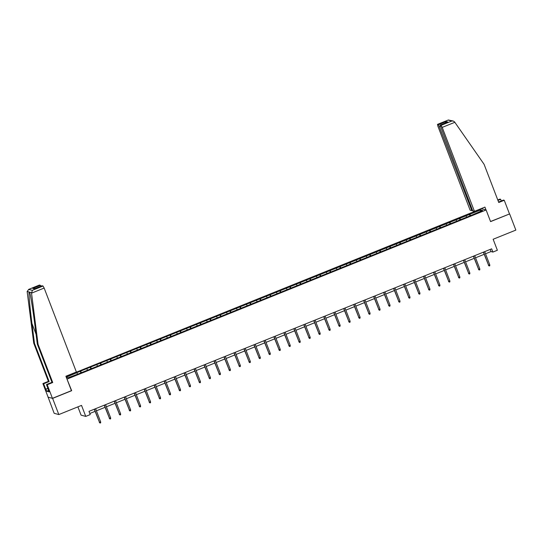 <?xml version="1.0" encoding="UTF-8"?>
<svg xmlns="http://www.w3.org/2000/svg" width="543" height="543" viewBox="0 0 543 543"><rect width="100%" height="100%" fill="white"/><g stroke="black" fill="none" stroke-linecap="round" stroke-linejoin="round"><path stroke-width="0.81" d="M77.9 406.863L81.077 415.144L85.746 416.4L90.226 414.594L88.984 411.356L491.653 248.83L492.895 252.067L497.368 250.262L493.146 239.259L515.85 230.096L509.639 213.915L490.539 221.51M48.069 397.069L54.151 413.304L58.82 414.567L52.61 398.386L71.669 390.688L66.945 378.973M67.196 379.041L486.107 209.958L481.437 208.695L65.954 376.394M47.94 397.123L52.61 398.386M66.334 377.385L67.929 377.819L79.264 373.55L472.213 214.953L482.618 210.44L480.704 209.917L480.29 211.376M66.26 377.202L80.262 371.236L80.893 372.892M480.704 209.917L80.262 371.236M80.724 371.364L81.443 372.674M86.86 368.887L87.443 369.939M90.701 367.333L91.421 368.649M96.837 364.855L97.421 365.914M100.679 363.308L101.398 364.618M106.815 360.83L107.399 361.889M110.65 359.283L111.376 360.593M116.793 356.805L117.376 357.857M120.627 355.251L121.354 356.568M126.77 352.774L127.354 353.832M130.605 351.226L131.331 352.536M136.748 348.749L137.331 349.807M140.583 347.201L141.309 348.511M146.725 344.724L147.309 345.782M150.56 343.176L151.28 344.486M156.703 340.692L157.28 341.751M160.538 339.144L161.257 340.454M166.681 336.667L167.258 337.726M170.516 335.119L171.235 336.429M176.658 332.642L177.235 333.701M180.493 331.094L181.213 332.404M186.636 328.617L187.213 329.669M190.471 327.062L191.19 328.379M196.607 324.585L197.19 325.644M200.448 323.037L201.168 324.347M206.584 320.56L207.168 321.619M210.426 319.012L211.146 320.322M216.562 316.535L217.146 317.587M220.404 314.981L221.123 316.297M226.54 312.503L227.123 313.562M230.381 310.956L231.101 312.266M236.517 308.478L237.101 309.537M240.359 306.931L241.078 308.241M246.495 304.453L247.079 305.512M250.337 302.906L251.056 304.216M256.472 300.422L257.056 301.48M260.307 298.874L261.034 300.184M266.45 296.397L267.034 297.455M270.285 294.849L271.011 296.159M276.428 292.372L277.011 293.43M280.263 290.824L280.989 292.134M286.405 288.347L286.989 289.399M290.24 286.792L290.96 288.109M296.383 284.315L296.96 285.374M300.218 282.767L300.937 284.077M306.361 280.29L306.938 281.349M310.196 278.742L310.915 280.052M316.338 276.265L316.915 277.317M320.173 274.71L320.893 276.027M326.316 272.233L326.893 273.292M330.151 270.685L330.87 271.995M336.293 268.208L336.87 269.267M340.128 266.661L340.848 267.971M346.264 264.183L346.848 265.242M350.106 262.636L350.826 263.946M356.242 260.151L356.826 261.21M360.084 258.604L360.803 259.914M366.22 256.126L366.803 257.185M370.061 254.579L370.781 255.889M376.197 252.101L376.781 253.16M380.039 250.554L380.758 251.864M386.175 248.076L386.759 249.128M390.017 246.522L390.736 247.839M396.152 244.045L396.736 245.103M399.994 242.497L400.714 243.807M406.13 240.02L406.714 241.078M409.965 238.472L410.691 239.782M416.108 235.995L416.691 237.047M419.943 234.44L420.669 235.757M426.085 231.963L426.669 233.022M429.92 230.415L430.647 231.725M436.063 227.938L436.647 228.997M439.898 226.39L440.617 227.7M446.041 223.913L446.617 224.972M449.875 222.365L450.595 223.675M456.018 219.881L456.595 220.94M459.853 218.334L460.573 219.644M465.996 215.856L466.573 216.915M469.831 214.309L470.55 215.619M85.746 416.4L81.525 405.397L58.82 414.567M486.107 209.958L490.58 221.605L509.639 213.915M485.523 253.771L491.001 251.558L492.895 252.067M89.799 413.495L95.086 411.356M96.41 410.82L105.057 407.331M106.387 406.795L115.035 403.306M116.365 402.77L125.012 399.275M126.343 398.745L134.99 395.25M136.32 394.713L144.967 391.225M146.298 390.688L154.945 387.2M156.275 386.664L164.923 383.168M166.253 382.632L174.9 379.143M176.231 378.607L184.878 375.118M186.208 374.582L194.856 371.086M196.179 370.55L204.833 367.061M206.157 366.525L214.811 363.036M216.134 362.5L224.788 359.004M226.112 358.468L234.766 354.979M236.09 354.443L244.744 350.954M246.067 350.418L254.715 346.929M256.045 346.393L264.692 342.898M266.022 342.361L274.67 338.873M276 338.337L284.647 334.848M285.978 334.312L294.625 330.816M295.955 330.28L304.603 326.791M305.933 326.255L314.58 322.766M315.911 322.23L324.558 318.734M325.888 318.198L334.536 314.709M335.866 314.173L344.513 310.684M345.837 310.148L354.491 306.659M355.814 306.123L364.468 302.627M365.792 302.091L374.446 298.602M375.77 298.066L384.424 294.577M385.747 294.041L394.401 290.546M395.725 290.01L404.372 286.521M405.702 285.985L414.35 282.496M415.68 281.96L424.327 278.464M425.658 277.928L434.305 274.439M435.635 273.903L444.283 270.414M445.613 269.878L454.26 266.389M455.591 265.853L464.238 262.357M465.568 261.821L474.215 258.332M475.546 257.796L484.193 254.307M76.882 372.912L77.466 373.971M490.18 249.427L491.001 251.558M469.369 214.186L470.007 215.843M459.392 218.211L460.03 219.867M449.414 222.236L450.052 223.892M439.436 226.261L440.074 227.924M429.459 230.293L430.097 231.949M419.488 234.318L420.119 235.974M409.51 238.343L410.141 239.999M399.533 242.375L400.164 244.031M389.555 246.4L390.186 248.056M379.577 250.425L380.209 252.081M369.6 254.457L370.238 256.113M359.622 258.482L360.26 260.138M349.644 262.507L350.283 264.163M339.667 266.532L340.305 268.194M329.689 270.563L330.327 272.219M319.712 274.588L320.35 276.244M309.734 278.613L310.372 280.269M299.756 282.645L300.394 284.301M289.779 286.67L290.417 288.326M279.801 290.695L280.439 292.351M269.83 294.727L270.462 296.383M259.853 298.752L260.484 300.408M249.875 302.777L250.506 304.433M239.897 306.809L240.529 308.465M229.92 310.834L230.551 312.49M219.942 314.859L220.58 316.515M209.965 318.884L210.603 320.54M199.987 322.915L200.625 324.571M190.009 326.94L190.647 328.596M180.032 330.965L180.67 332.621M170.054 334.997L170.692 336.653M160.076 339.022L160.714 340.678M150.099 343.047L150.737 344.703M140.121 347.079L140.759 348.735M130.144 351.104L130.782 352.76M120.173 355.129L120.804 356.785M110.195 359.154L110.826 360.81M100.217 363.186L100.849 364.842M90.24 367.211L90.871 368.867M483.372 252.176L488.605 265.276L483.548 252.101M489.759 264.814L489.772 265.744L489.134 266.002L488.605 265.276L489.759 264.814L484.702 251.64M489.134 266.002L488.381 265.215M501.304 200.964L500.666 199.308L497.951 200.408M500.666 199.308L499.92 199.105L497.782 199.973M474.446 211.336L442.219 127.395L441.099 125.345L440.101 125.087L472.729 210.874L474.446 211.336L484.933 207.1L486.019 209.931M441.099 125.345L451.749 121.048L453.262 121.035L454.545 121.876L484.091 164.312L498.752 202.498L504.25 200.279L503.504 200.075L498.583 202.064M504.25 200.279L509.47 213.867M438.486 124.639L437.488 124.381L437.896 126.22L470.116 210.168L471.833 210.63L438.486 124.639L446.163 121.544L445.226 123.023M472.525 210.351L471.833 210.63M447.317 122.189L440.135 125.087M453.262 121.035L448.355 119.996L437.529 124.381M31.535 293.152L32.383 290.315L43.033 286.018L44.159 288.061L31.535 293.152L38.064 344.337L52.719 382.523L47.221 384.743L52.44 398.338L71.432 390.668L65.893 376.238L76.38 372.003L44.159 288.061M48.558 390.451L46.671 391.211L49.108 391.87L46.474 384.546L51.979 382.326L37.318 344.14L34.779 324.252C33.021 310.134 30.428 294.157 29.58 292.134L29.03 291.985C28.65 293.675 30.103 309.347 31.942 323.485L34.48 343.373L49.135 381.559L43.637 383.779L45.721 389.216L47.927 388.326M37.318 344.14L38.064 344.337M46.474 384.546L47.221 384.743M51.979 382.326L52.719 382.523M39.395 285.075L40.42 285.313L41.024 286.168M46.671 391.211L45.721 389.216M39.463 285.055L28.813 289.351L27.15 291.476L33.734 343.169L48.395 381.356L42.89 383.575L43.637 383.779M42.89 383.575L48.11 397.171L52.44 398.338M48.395 381.356L49.135 381.559M33.734 343.169L34.48 343.373M42.008 285.781L43.033 286.018M31.46 292.643L27.15 291.476M47.974 388.442L45.924 389.27M35.01 288.591L32.75 288.408L40.42 285.313M42.076 285.754L34.766 288.706M32.383 290.315L28.562 289.439L39.422 285.055M473.394 256.201L478.627 269.301L473.571 256.126M479.781 268.839L479.802 269.769L479.157 270.027L478.627 269.301L479.781 268.839L474.725 255.665M479.157 270.027L478.403 269.24M463.417 260.226L468.657 273.333L463.593 260.158M469.804 272.864L469.824 273.794L469.179 274.052L468.657 273.333L469.804 272.864L464.747 259.69M469.179 274.052L468.426 273.272M453.446 264.251L458.679 277.358L453.622 264.183M459.826 276.889L459.846 277.826L459.202 278.084L458.679 277.358L459.826 276.889L454.769 263.715M459.202 278.084L458.448 277.297M443.468 268.283L448.701 281.383L443.645 268.208M449.848 280.921L449.869 281.851L449.231 282.109L448.701 281.383L449.848 280.921L444.792 267.747M449.231 282.109L448.47 281.322M433.49 272.308L438.724 285.414L433.667 272.24M439.871 284.946L439.891 285.876L439.253 286.134L438.724 285.414L439.871 284.946L434.814 271.771M439.253 286.134L438.493 285.353M423.513 276.333L428.746 289.439L423.689 276.265M429.893 288.971L429.913 289.908L429.275 290.166L428.746 289.439L429.893 288.971L424.836 275.796M429.275 290.166L428.515 289.378M413.535 280.364L418.768 293.464L413.712 280.29M419.915 293.003L419.936 293.933L419.298 294.191L418.768 293.464L419.915 293.003L414.859 279.828M419.298 294.191L418.538 293.403M403.558 284.389L408.791 297.489L403.734 284.315M409.945 297.028L409.958 297.958L409.32 298.216L408.791 297.489L409.945 297.028L404.881 283.853M409.32 298.216L408.56 297.428M393.58 288.414L398.813 301.521L393.756 288.347M399.967 301.053L399.981 301.983L399.343 302.241L398.813 301.521L399.967 301.053L394.91 287.878M399.343 302.241L398.589 301.46M383.602 292.446L388.836 305.546L383.779 292.372M389.989 305.085L390.003 306.014L389.365 306.272L388.836 305.546L389.989 305.085L384.933 291.91M389.365 306.272L388.612 305.485M373.625 296.471L378.858 309.571L373.801 296.397M380.012 309.11L380.025 310.039L379.387 310.297L378.858 309.571L380.012 309.11L374.955 295.935M379.387 310.297L378.634 309.51M363.647 300.496L368.88 313.603L363.824 300.428M370.034 313.135L370.048 314.064L369.41 314.322L368.88 313.603L370.034 313.135L364.977 299.96M369.41 314.322L368.656 313.542M353.669 304.521L358.903 317.628L353.846 304.453M360.057 317.16L360.07 318.096L359.432 318.354L358.903 317.628L360.057 317.16L355 303.985M359.432 318.354L358.679 317.567M343.692 308.553L348.925 321.653L343.868 308.478M350.079 321.191L350.092 322.121L349.454 322.379L348.925 321.653L350.079 321.191L345.022 308.017M349.454 322.379L348.701 321.592M333.714 312.578L338.947 325.685L333.891 312.51M340.101 325.216L340.115 326.146L339.477 326.404L338.947 325.685L340.101 325.216L335.045 312.042M339.477 326.404L338.723 325.624M323.737 316.603L328.97 329.71L323.913 316.535M330.124 329.241L330.144 330.178L329.499 330.436L328.97 329.71L330.124 329.241L325.067 316.067M329.499 330.436L328.746 329.649M313.766 320.635L318.999 333.735L313.935 320.56M320.146 333.273L320.166 334.203L319.522 334.461L318.999 333.735L320.146 333.273L315.089 320.099M319.522 334.461L318.768 333.673M303.788 324.66L309.021 337.76L303.965 324.585M310.168 337.298L310.189 338.228L309.544 338.486L309.021 337.76L310.168 337.298L305.112 324.123M309.544 338.486L308.791 337.698M293.811 328.685L299.044 341.791L293.987 328.617M300.191 341.323L300.211 342.253L299.573 342.511L299.044 341.791L300.191 341.323L295.134 328.148M299.573 342.511L298.813 341.73M283.833 332.716L289.066 345.816L284.009 332.642M290.213 345.355L290.233 346.285L289.595 346.543L289.066 345.816L290.213 345.355L285.156 332.18M289.595 346.543L288.835 345.755M273.855 336.741L279.088 349.841L274.032 336.667M280.236 349.38L280.256 350.31L279.618 350.568L279.088 349.841L280.236 349.38L275.179 336.205M279.618 350.568L278.858 349.78M263.878 340.766L269.111 353.873L264.054 340.699M270.265 353.405L270.278 354.335L269.64 354.593L269.111 353.873L270.265 353.405L265.201 340.23M269.64 354.593L268.88 353.812M253.9 344.791L259.133 357.898L254.076 344.724M260.287 357.437L260.301 358.366L259.663 358.624L259.133 357.898L260.287 357.437L255.224 344.262M259.663 358.624L258.909 357.837M243.922 348.823L249.156 361.923L244.099 348.749M250.309 361.462L250.323 362.391L249.685 362.649L249.156 361.923L250.309 361.462L245.253 348.287M249.685 362.649L248.932 361.862M233.945 352.848L239.178 365.955L234.121 352.78M240.332 365.487L240.345 366.416L239.707 366.674L239.178 365.955L240.332 365.487L235.275 352.312M239.707 366.674L238.954 365.894M223.967 356.873L229.2 369.98L224.144 356.805M230.354 369.511L230.368 370.448L229.73 370.706L229.2 369.98L230.354 369.511L225.297 356.337M229.73 370.706L228.976 369.919M213.99 360.905L219.223 374.005L214.166 360.83M220.377 373.543L220.39 374.473L219.752 374.731L219.223 374.005L220.377 373.543L215.32 360.369M219.752 374.731L218.999 373.944M204.012 364.93L209.245 378.03L204.188 364.855M210.399 377.568L210.412 378.498L209.774 378.756L209.245 378.03L210.399 377.568L205.342 364.394M209.774 378.756L209.021 377.969M194.034 368.955L199.267 382.062L194.211 368.887M200.421 381.593L200.435 382.523L199.797 382.788L199.267 382.062L200.421 381.593L195.365 368.419M199.797 382.788L199.043 382M184.057 372.987L189.29 386.087L184.233 372.912M190.444 385.625L190.464 386.555L189.819 386.813L189.29 386.087L190.444 385.625L185.387 372.45M189.819 386.813L189.066 386.025M174.079 377.012L179.319 390.112L174.255 376.937M180.466 389.65L180.486 390.58L179.842 390.838L179.319 390.112L180.466 389.65L175.409 376.475M179.842 390.838L179.088 390.05M164.108 381.037L169.341 394.143L164.278 380.969M170.488 393.675L170.509 394.605L169.864 394.863L169.341 394.143L170.488 393.675L165.432 380.5M169.864 394.863L169.111 394.082M154.131 385.062L159.364 398.168L154.307 384.994M160.511 397.707L160.531 398.637L159.886 398.895L159.364 398.168L160.511 397.707L155.454 384.532M159.886 398.895L159.133 398.107M144.153 389.093L149.386 402.193L144.329 389.019M150.533 401.732L150.554 402.662L149.916 402.92L149.386 402.193L150.533 401.732L145.476 388.557M149.916 402.92L149.155 402.132M134.175 393.118L139.408 406.225L134.352 393.051M140.556 405.757L140.576 406.687L139.938 406.945L139.408 406.225L140.556 405.757L135.499 392.582M139.938 406.945L139.178 406.164M124.198 397.143L129.431 410.25L124.374 397.076M130.578 409.782L130.598 410.718L129.96 410.976L129.431 410.25L130.578 409.782L125.521 396.607M129.96 410.976L129.2 410.189M114.22 401.175L119.453 414.275L114.397 401.101M120.607 413.814L120.621 414.743L119.983 415.001L119.453 414.275L120.607 413.814L115.544 400.639M119.983 415.001L119.222 414.214M104.242 405.2L109.476 418.3L104.419 405.126M110.629 417.839L110.643 418.768L110.005 419.026L109.476 418.3L110.629 417.839L105.573 404.664M110.005 419.026L109.252 418.239M94.265 409.225L99.498 422.332L94.441 409.157M100.652 421.863L100.665 422.793L100.027 423.058L99.498 422.332L100.652 421.863L95.595 408.689M100.027 423.058L99.274 422.271M451.749 121.048L448.172 120.084M446.163 121.544L447.812 121.992M454.844 122.297L442.219 127.395M440.319 126.404L439.606 126.689M34.399 288.856L32.75 288.408M36.048 334.183L31.942 323.485M440.101 125.087L447.561 122.08M437.488 124.381L448.355 119.996M42.035 285.761L34.576 288.767"/></g></svg>
